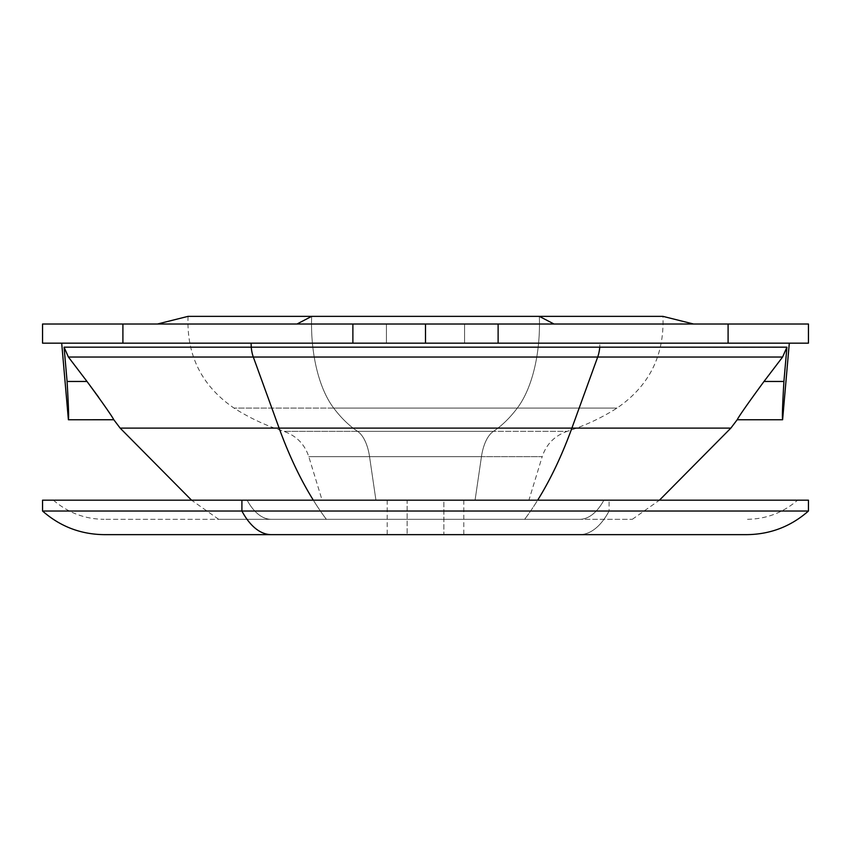 <?xml version="1.0" encoding="UTF-8"?>
<svg xmlns="http://www.w3.org/2000/svg" width="851" height="851" viewBox="0 0 851 851"><rect width="100%" height="100%" fill="white"/><g stroke="black" fill="none" stroke-linecap="round" stroke-linejoin="round"><path stroke-width="0.64" stroke-dasharray="4.25 3.19" d="M782.633 356.984L763.996 381.461L782.601 357.026L597.689 357.026L571.893 428.106L730.86 428.106L571.893 428.106A382.95 183.593 -90 0 1 524.641 519.323L632.293 519.323L524.641 519.323A382.95 183.593 -90 0 0 537.672 500.175A382.95 183.593 90 0 1 524.641 519.323A382.95 183.593 90 0 0 571.893 428.106L597.689 357.026L253.311 357.026L279.107 428.106L571.893 428.106L279.107 428.106A382.95 183.593 -90 0 0 326.358 519.323L524.641 519.323L326.358 519.323A382.95 183.593 -90 0 1 313.328 500.175A382.95 183.593 90 0 0 326.358 519.323L218.707 519.323L326.358 519.323A382.95 183.593 90 0 1 279.107 428.106L253.311 357.026L782.601 357.026L786.93 347.155L599.753 347.155A22.977 11.02 -90 0 1 597.689 357.026A22.977 11.02 90 0 0 599.753 347.155L251.247 347.155A22.977 11.02 -90 0 0 253.311 357.026L68.399 357.026L87.004 381.461L67.091 381.461C68.452 404.704 68.888 417.469 68.399 419.756C68.888 417.469 68.452 404.704 67.091 381.461L64.07 347.155L68.399 357.026L253.311 357.026A22.977 11.02 90 0 1 251.247 347.155L786.909 347.282M763.996 381.461L783.909 381.461L786.93 347.155L783.909 381.461L763.996 381.461C748.146 403.108 739.2 415.873 737.179 419.756M782.601 419.756C782.112 417.469 782.548 404.704 783.909 381.461C782.548 404.704 782.112 417.469 782.601 419.756C782.112 417.469 782.548 404.704 783.909 381.461M120.14 428.106L279.107 428.106L120.14 428.106M251.088 343.166L789.303 343.166L599.912 343.166L599.753 347.155L599.912 343.166L61.697 343.166L787.281 343.166L251.088 343.166M67.091 381.461L87.004 381.461L68.399 357.026L64.07 347.155L67.091 381.461C68.452 404.704 68.888 417.469 68.399 419.756M113.811 419.745L98.759 397.406M311.668 316.359L296.978 324.018L554.022 324.018L539.332 316.359L311.668 316.359L539.332 316.359A99.567 47.73 -90 0 1 517.312 408.076L333.688 408.076A99.567 47.73 90 0 1 311.668 316.359L188.071 316.359L311.668 316.359A99.567 47.73 -90 0 0 333.688 408.076L517.312 408.076A99.567 47.73 90 0 0 539.332 316.359L554.022 324.018L296.978 324.018L311.668 316.359A99.567 47.73 90 0 0 333.688 408.076A99.567 47.73 -90 0 1 311.668 316.359M662.929 316.359L539.332 316.359A99.567 47.73 90 0 1 517.312 408.076L617.018 408.076L517.312 408.076A214.452 102.811 -90 0 1 493.431 431.351L357.569 431.351A214.452 102.811 90 0 1 333.688 408.076L517.312 408.076A214.452 102.811 90 0 1 493.431 431.351A214.452 102.811 90 0 0 517.312 408.076L617.018 408.076L517.312 408.076A99.567 47.73 -90 0 0 539.332 316.359L662.929 316.359C664.525 355.388 649.217 385.971 617.018 408.076C601.412 417.979 584.807 425.734 567.202 431.351L493.431 431.351A38.295 18.36 90 0 0 481.453 456.647L369.547 456.647A38.295 18.36 -90 0 0 357.569 431.351L493.431 431.351A38.295 18.36 -90 0 0 481.453 456.647L542.204 456.647L481.453 456.647A38.295 18.36 -90 0 1 493.431 431.351L567.202 431.351C554.724 435.691 546.395 444.126 542.204 456.647L481.453 456.647L475.071 500.175L375.929 500.175L369.547 456.647L481.453 456.647L475.071 500.175L481.453 456.647L542.204 456.647L528.896 500.175L475.071 500.175L528.896 500.175M296.978 324.018L554.022 324.018L296.978 324.018M333.688 408.076A214.452 102.811 -90 0 0 357.569 431.351A214.452 102.811 -90 0 1 333.688 408.076L233.982 408.076L333.688 408.076A214.452 102.811 90 0 0 357.569 431.351L493.431 431.351A214.452 102.811 -90 0 0 517.312 408.076L333.688 408.076M357.569 431.351A38.295 18.36 90 0 1 369.547 456.647L308.796 456.647L369.547 456.647A38.295 18.36 90 0 0 357.569 431.351L283.798 431.351L357.569 431.351A38.295 18.36 -90 0 1 369.547 456.647L481.453 456.647A38.295 18.36 90 0 1 493.431 431.351L357.569 431.351M369.547 456.647L375.929 500.175L369.547 456.647L308.796 456.647L369.547 456.647L375.929 500.175L322.103 500.175L475.071 500.175L481.453 456.647L369.547 456.647M808.45 500.175L609.093 500.175L609.093 511.025L808.45 511.025L609.093 511.025A91.908 44.061 -90 0 1 579.605 534.641L746.944 534.641M104.056 534.641L579.605 534.641A91.908 44.061 90 0 0 609.093 511.025L42.55 511.025L609.093 511.025L609.093 500.175L797.6 500.175L53.4 500.175L603.891 500.175A76.59 36.721 -90 0 1 579.605 519.323L271.395 519.323A76.59 36.721 -90 0 1 247.109 500.175A76.59 36.721 90 0 0 271.395 519.323L579.605 519.323A76.59 36.721 90 0 0 603.891 500.175L797.6 500.175C783.048 512.717 766.155 519.099 746.944 519.323M579.605 534.641L271.395 534.641M407.14 534.641L463.795 534.641L443.86 534.641L443.86 500.175L463.795 500.175L407.14 500.175L407.14 534.641L407.14 500.175L387.205 500.175L443.86 500.175L443.86 534.641L407.14 534.641M241.907 500.175L42.55 500.175M375.929 500.175C305.498 500.175 305.498 500.175 375.929 500.175L475.071 500.175C545.502 500.175 545.502 500.175 475.071 500.175L375.929 500.175M443.86 500.175L407.14 500.175L443.86 500.175M579.605 519.323L104.482 519.323L579.605 519.323M524.641 519.323L218.707 519.323L524.641 519.323M728.094 343.166L42.55 343.166L122.906 343.166L122.906 324.018L728.094 324.018L728.094 343.166L728.094 324.018L808.45 324.018L498.122 324.018L498.122 343.166L728.094 343.166M42.55 324.018L122.906 324.018L42.55 324.018M464.561 324.018L386.439 324.018L464.561 324.018L386.439 324.018L464.561 324.018L464.561 343.166L386.439 343.166L464.561 343.166L386.439 343.166L464.561 343.166L386.439 343.166L386.439 324.018L464.561 324.018L386.439 324.018L386.439 343.166L464.561 343.166L464.561 324.018L464.561 343.166L386.439 343.166L386.439 324.018L464.561 324.018L386.439 324.018L386.439 343.166L464.561 343.166L464.561 324.018M693.565 324.018L554.022 324.018L693.565 324.018M63.719 343.166C61.038 343.166 61.038 343.166 63.719 343.166M787.281 343.166C789.962 343.166 789.962 343.166 787.281 343.166M122.906 324.018L122.906 343.166L352.878 343.166L352.878 324.018L122.906 324.018M352.878 343.166L425.5 343.166L425.5 324.018L352.878 324.018L352.878 343.166M425.5 343.166L498.122 343.166L498.122 324.018L425.5 324.018L425.5 343.166M632.293 519.323L659.461 500.175M218.707 519.323L191.539 500.175M188.071 316.359C186.475 355.388 201.783 385.971 233.982 408.076C249.588 417.979 266.193 425.734 283.798 431.351C296.276 435.691 304.605 444.126 308.796 456.647L322.103 500.175M463.795 500.175L463.795 534.641M387.205 500.175L387.205 534.641M53.4 500.175C67.952 512.717 84.845 519.099 104.056 519.323"/><path stroke-width="1.28" d="M786.93 347.155L64.07 347.155L68.399 357.026L87.004 381.461C102.918 403.193 111.853 415.958 113.821 419.756C111.853 415.958 102.918 403.193 87.004 381.461L68.399 357.026L253.311 357.026L279.107 428.106A382.95 183.593 90 0 0 313.328 500.175A382.95 183.593 -90 0 1 279.107 428.106L571.893 428.106L279.107 428.106L253.311 357.026L597.689 357.026L571.893 428.106A382.95 183.593 90 0 1 537.672 500.175A382.95 183.593 -90 0 0 571.893 428.106L730.86 428.106L571.893 428.106L597.689 357.026L782.601 357.026L763.996 381.461C748.146 403.108 739.2 415.873 737.179 419.756C739.2 415.873 748.146 403.108 763.996 381.461L783.909 381.461L763.996 381.461L782.601 357.026L786.93 347.155L782.601 357.026L597.689 357.026A22.977 11.02 -90 0 0 599.753 347.155L786.93 347.155L783.909 381.461L786.93 347.155L782.601 357.026M659.461 500.175L730.86 428.106L737.179 419.756L782.601 419.756L737.179 419.756C739.2 415.873 748.146 403.108 763.996 381.461M279.107 428.106L120.14 428.106L279.107 428.106M789.303 343.166L782.601 419.756C782.112 417.469 782.548 404.704 783.909 381.461M251.247 347.155L251.088 343.166L251.247 347.155L599.753 347.155A22.977 11.02 90 0 1 597.689 357.026L253.311 357.026A22.977 11.02 -90 0 1 251.247 347.155A22.977 11.02 90 0 0 253.311 357.026L68.399 357.026L64.07 347.155L67.091 381.461L64.07 347.155L251.247 347.155M98.759 397.406L87.004 381.461L67.091 381.461L87.004 381.461C102.854 403.108 111.8 415.873 113.821 419.756L68.399 419.756C68.888 417.469 68.452 404.704 67.091 381.461M61.697 343.166L68.399 419.756L113.811 419.745L120.14 428.106L191.539 500.175M554.022 324.018L539.332 316.359L662.929 316.359L539.332 316.359L554.022 324.018M188.071 316.359L311.668 316.359L296.978 324.018L311.668 316.359L188.071 316.359L157.435 324.018M311.668 316.359L539.332 316.359L311.668 316.359M241.907 511.025L808.45 511.025L241.907 511.025L241.907 500.175L808.45 500.175L808.45 511.025C790.866 526.482 770.357 534.354 746.944 534.641L271.395 534.641A91.908 44.061 -90 0 1 241.907 511.025A91.908 44.061 90 0 0 271.395 534.641L104.056 534.641C80.643 534.354 60.134 526.482 42.55 511.025L241.907 511.025L42.55 511.025L42.55 500.175L241.907 500.175L241.907 511.025M271.395 534.641L579.605 534.641M797.6 500.175L241.907 500.175M808.45 343.166L728.094 343.166L728.094 324.018L808.45 324.018L808.45 343.166L808.45 324.018L42.55 324.018L728.094 324.018L728.094 343.166L498.122 343.166L498.122 324.018L498.122 343.166L808.45 343.166M425.5 343.166L498.122 343.166L425.5 343.166L425.5 324.018L425.5 343.166L352.878 343.166L425.5 343.166M122.906 343.166L352.878 343.166L352.878 324.018L352.878 343.166L122.906 343.166L122.906 324.018L122.906 343.166L42.55 343.166L122.906 343.166M42.55 343.166L42.55 324.018L42.55 343.166M662.929 316.359L693.565 324.018"/></g></svg>
